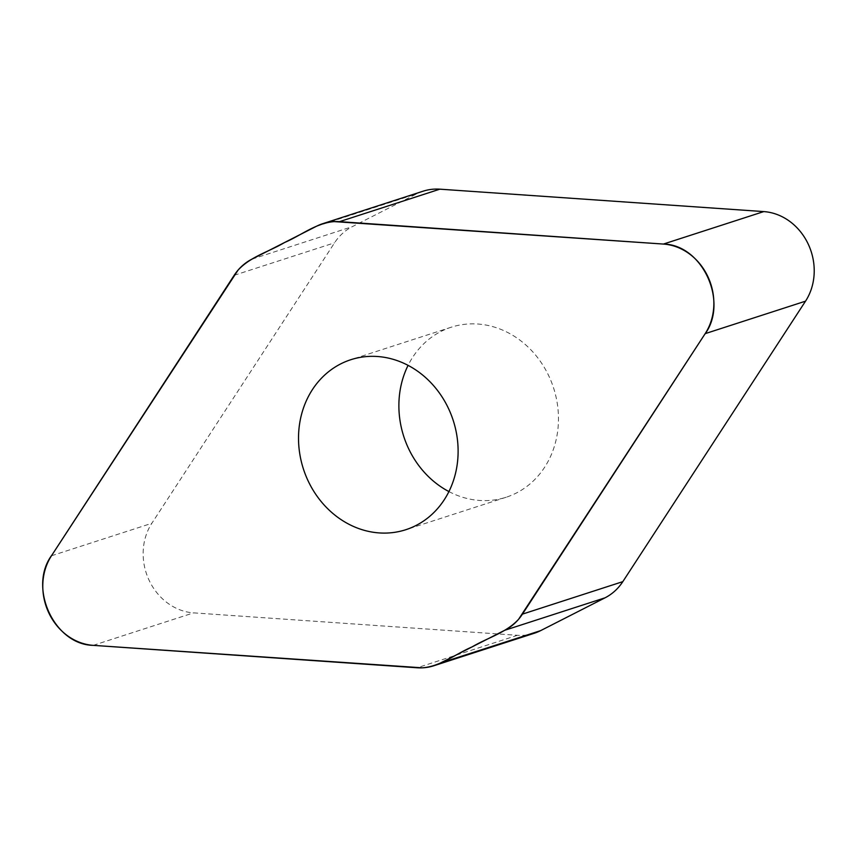 <?xml version="1.0" encoding="UTF-8"?>
<svg xmlns="http://www.w3.org/2000/svg" width="857" height="857" viewBox="0 0 857 857"><rect width="100%" height="100%" fill="white"/><g stroke="black" fill="none" stroke-linecap="round" stroke-linejoin="round"><path stroke-width="0.64" stroke-dasharray="4.29 3.21" d="M534.243 633.269A56.273 49.599 72.1 0 1 517.499 635.294L193.586 612.873A55.834 49.203 72.1 0 1 149.043 580.146A55.834 49.203 72.1 0 1 151.828 523.295L334.551 242.82A56.273 49.599 72.1 0 1 352.323 226.644L416.716 193.843A56.273 49.599 72.1 0 1 423.112 191.197M448.918 491.575A89.332 78.737 -107.9 0 0 479.599 500.445A89.332 78.737 -107.9 0 0 506.187 497.231A89.332 78.737 -107.9 0 0 553.59 387.996A89.332 78.737 -107.9 0 0 451.178 327.235A89.332 78.737 -107.9 0 0 408.082 365.361M316.351 226.323L416.716 193.843M251.969 259.125L352.323 226.644M517.499 635.294L417.145 667.774M93.231 645.353L193.586 612.873M51.474 555.775L151.828 523.295M234.186 275.29L334.551 242.82M451.178 327.235L350.813 359.715M506.187 497.231L405.822 529.712"/><path stroke-width="1.29" d="M663.414 244.063L339.501 221.652A56.273 49.599 -107.9 0 0 322.757 223.677A56.273 49.599 -107.9 0 0 316.351 226.323L251.969 259.125A56.273 49.599 -107.9 0 0 234.186 275.29L51.474 555.775A55.834 49.203 -107.9 0 0 48.678 612.616A55.834 49.203 -107.9 0 0 93.231 645.353L417.145 667.774A56.273 49.599 -107.9 0 0 433.888 665.739A56.273 49.599 -107.9 0 0 440.284 663.093L504.677 630.302A56.273 49.599 -107.9 0 0 522.449 614.126L705.172 333.652A55.834 49.203 -107.9 0 0 707.957 276.8A55.834 49.203 -107.9 0 0 663.414 244.063L763.769 211.593A55.834 49.203 72.1 0 1 808.322 244.32A55.834 49.203 72.1 0 1 805.526 301.171L622.814 581.646A56.273 49.599 72.1 0 1 605.031 597.822L540.649 630.623A56.273 49.599 72.1 0 1 534.243 633.269L433.888 665.739M377.401 356.501A89.332 78.737 -107.9 0 0 350.813 359.715A89.332 78.737 -107.9 0 0 299.832 454.21A89.332 78.737 -107.9 0 0 379.244 532.925A89.332 78.737 -107.9 0 0 405.822 529.712A89.332 78.737 -107.9 0 0 456.802 435.217A89.332 78.737 -107.9 0 0 377.401 356.501M322.757 223.677L423.112 191.197A56.273 49.599 72.1 0 1 439.855 189.172L763.769 211.593M408.082 365.361A89.332 78.737 -107.9 0 0 448.918 491.575M93.231 645.353C54.077 644.785 27.735 587.002 51.998 554.961L238.021 270.169C250.726 256.404 269.098 251.733 284.578 242.51C301.043 235.482 315.879 223.034 334.209 221.599L663.414 244.063C702.569 244.631 728.911 302.414 704.647 334.466L518.624 619.247C505.919 633.023 487.537 637.694 472.068 646.906C455.592 653.945 440.755 666.382 422.426 667.828L93.231 645.353M439.855 189.172L339.501 221.652M705.172 333.652L805.526 301.171M522.449 614.126L622.814 581.646M605.031 597.822L504.677 630.302M440.284 663.093L540.649 630.623"/></g></svg>
